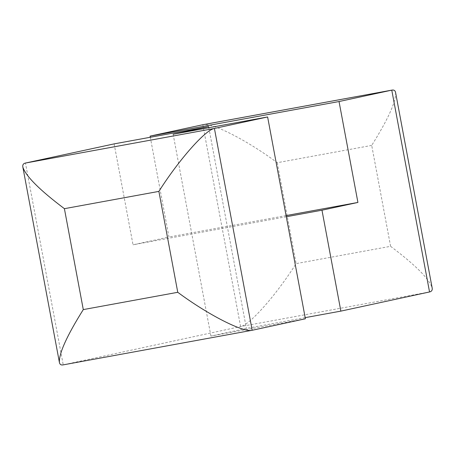 <?xml version="1.0" encoding="UTF-8"?>
<svg xmlns="http://www.w3.org/2000/svg" width="455" height="455" viewBox="0 0 455 455"><rect width="100%" height="100%" fill="white"/><g stroke="black" fill="none" stroke-linecap="round" stroke-linejoin="round"><path stroke-width="0.34" stroke-dasharray="2.27 1.71" d="M63.035 364.899L252.178 330.273M429.543 291.956L240.587 326.548L63.228 364.859L25.457 163.044M305.174 317.647L246.382 328.408L210.915 336.074L305.39 318.779M202.822 124.727L240.587 326.548C249.647 325.16 276.117 295.159 296.12 263.61L390.595 246.32C415.426 265.015 429.275 278.881 432.153 287.907M390.595 246.32L371.712 145.407C388.132 119.187 396.095 101.584 395.6 92.598M371.712 145.407L277.237 162.702C247.594 140.658 212.633 122.685 203.231 124.653M114.137 143.882L133.025 244.796L168.97 237.027L150.298 137.262M173.145 134.253L210.915 336.074M208.828 127.718L246.382 328.408M286.292 216.739L133.025 244.796M286.076 215.59L168.97 237.027M277.237 162.702L296.12 263.61"/><path stroke-width="0.68" d="M83.288 309.593L64.405 208.68L158.88 191.39L177.763 292.298L83.288 309.593C66.868 335.813 58.905 353.416 59.4 362.402C59.793 364.427 61.004 365.257 63.035 364.899L252.178 330.273L214.413 128.452L25.457 163.044C23.319 163.521 22.449 164.869 22.847 167.093L59.4 362.402M177.763 292.298C207.634 314.513 242.851 332.554 251.979 330.313M64.405 208.68C39.574 189.985 25.725 176.119 22.847 167.093M158.88 191.39C178.883 159.841 205.353 129.84 214.413 128.452L267.62 116.958L173.145 134.253L208.618 126.592L208.828 127.718M267.62 116.958L305.39 318.779L252.178 330.273M203.231 124.653L391.965 90.101C393.996 89.743 395.207 90.573 395.6 92.598L432.153 287.907C432.551 290.131 431.681 291.479 429.543 291.956L340.863 311.118L305.174 317.647M208.618 126.592L114.137 143.882L25.457 163.044M150.298 137.262L150.082 136.119L339.038 101.533L357.92 202.441L321.975 210.204L340.863 311.118M202.822 124.727L150.082 136.119M321.975 210.204L286.292 216.739M429.543 291.956L391.772 90.141L339.038 101.533M357.92 202.441L286.076 215.59M391.965 90.101L203.021 124.687"/></g></svg>

